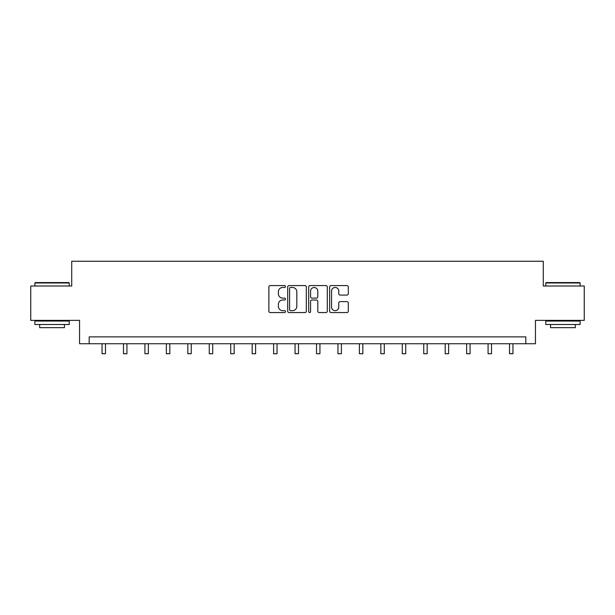 <?xml version="1.0" encoding="UTF-8"?>
<svg xmlns="http://www.w3.org/2000/svg" width="615" height="615" viewBox="0 0 615 615"><rect width="100%" height="100%" fill="white"/><g stroke="black" fill="none" stroke-linecap="round" stroke-linejoin="round"><path stroke-width="0.92" d="M285.506 286.513A0.946 0.946 0 0 0 284.561 285.568L270.223 285.568A1.353 1.353 0 0 0 268.87 286.921L268.87 311.213A1.353 1.353 0 0 0 270.223 312.558L284.561 312.558A0.946 0.946 0 0 0 285.506 311.613A0.946 0.946 0 0 0 284.561 310.667L282.7 310.667A4.32 4.32 0 0 1 278.387 306.355L278.387 304.325A4.32 4.32 0 0 1 282.7 300.012L284.561 300.012A0.946 0.946 0 0 0 285.506 299.067A0.946 0.946 0 0 0 284.561 298.121L282.7 298.121A4.32 4.32 0 0 1 278.387 293.801L278.387 291.779A4.32 4.32 0 0 1 282.7 287.459L284.561 287.459A0.946 0.946 0 0 0 285.506 286.513M346.937 295.085A1.353 1.353 0 0 0 348.29 293.732L348.29 286.921A1.353 1.353 0 0 0 346.937 285.568L331.016 285.568A1.353 1.353 0 0 0 329.663 286.921L329.663 311.213A1.353 1.353 0 0 0 331.016 312.558L346.937 312.558A1.353 1.353 0 0 0 348.29 311.213L348.29 302.98A1.353 1.353 0 0 0 346.937 301.627L340.126 301.627A1.353 1.353 0 0 0 338.773 302.98L338.773 307.062A3.613 3.613 0 0 1 335.167 310.667A3.613 3.613 0 0 1 331.554 307.062L331.554 291.072A3.613 3.613 0 0 1 335.167 287.459A3.613 3.613 0 0 1 338.773 291.072L338.773 293.732A1.353 1.353 0 0 0 340.126 295.085L346.937 295.085M525.817 343.747L535.442 343.747L535.442 320.377L584.25 320.377L584.25 286.006L543.283 286.006L543.283 261.26L71.717 261.26L71.717 286.006L30.75 286.006L30.75 320.377L79.558 320.377L79.558 343.747L525.817 343.747L525.817 336.874L89.183 336.874L89.183 343.747M306.316 286.921A1.353 1.353 0 0 0 304.971 285.568L289.042 285.568A1.353 1.353 0 0 0 287.697 286.921L287.697 311.213A1.353 1.353 0 0 0 289.042 312.558L304.971 312.558A1.353 1.353 0 0 0 306.316 311.213L306.316 286.921M310.029 285.568L325.958 285.568A1.353 1.353 0 0 1 327.303 286.921L327.303 311.213A1.353 1.353 0 0 1 325.958 312.558L319.139 312.558A1.353 1.353 0 0 1 317.794 311.213L317.794 301.358A1.353 1.353 0 0 0 316.441 300.012L311.92 300.012A1.353 1.353 0 0 0 310.567 301.358L310.567 311.613A0.946 0.946 0 0 1 309.622 312.558A0.946 0.946 0 0 1 308.684 311.613L308.684 286.921A1.353 1.353 0 0 1 310.029 285.568M290.534 287.459A0.946 0.946 0 0 0 289.588 288.404L289.588 309.729A0.946 0.946 0 0 0 290.534 310.667L292.486 310.667A4.32 4.32 0 0 0 296.807 306.355L296.807 291.779A4.32 4.32 0 0 0 292.486 287.459L290.534 287.459M317.794 291.141A3.613 3.613 0 0 0 314.18 287.528A3.613 3.613 0 0 0 310.567 291.141L310.567 296.768A1.353 1.353 0 0 0 311.92 298.121L316.441 298.121A1.353 1.353 0 0 0 317.794 296.768L317.794 291.141M102.036 343.747L102.036 353.74L105.472 353.74L105.472 343.747M35.286 282.569L68.834 282.569L69.241 282.977L34.878 282.977L35.286 282.569M52.06 324.497L34.878 324.497L34.878 321.061L69.241 321.061L69.241 324.497L52.06 324.497M64.437 324.497L64.437 327.664L39.683 327.664L39.683 324.497M546.166 282.569L579.714 282.569L580.122 282.977L545.759 282.977L546.166 282.569M562.94 324.497L545.759 324.497L545.759 321.061L580.122 321.061L580.122 324.497L562.94 324.497M575.317 324.497L575.317 327.664L550.563 327.664L550.563 324.497M123.484 343.747L123.484 353.74L126.921 353.74L126.921 343.747M144.925 343.747L144.925 353.74L148.369 353.74L148.369 343.747M166.373 343.747L166.373 353.74L169.809 353.74L169.809 343.747M187.821 343.747L187.821 353.74L191.257 353.74L191.257 343.747M209.269 343.747L209.269 353.74L212.705 353.74L212.705 343.747M230.717 343.747L230.717 353.74L234.154 353.74L234.154 343.747M252.165 343.747L252.165 353.74L255.602 353.74L255.602 343.747M273.614 343.747L273.614 353.74L277.05 353.74L277.05 343.747M295.062 343.747L295.062 353.74L298.498 353.74L298.498 343.747M316.502 343.747L316.502 353.74L319.938 353.74L319.938 343.747M337.95 343.747L337.95 353.74L341.387 353.74L341.387 343.747M359.398 343.747L359.398 353.74L362.835 353.74L362.835 343.747M380.846 343.747L380.846 353.74L384.283 353.74L384.283 343.747M402.295 343.747L402.295 353.74L405.731 353.74L405.731 343.747M423.743 343.747L423.743 353.74L427.179 353.74L427.179 343.747M445.191 343.747L445.191 353.74L448.627 353.74L448.627 343.747M466.631 343.747L466.631 353.74L470.075 353.74L470.075 343.747M488.079 343.747L488.079 353.74L491.516 353.74L491.516 343.747M509.527 343.747L509.527 353.74L512.964 353.74L512.964 343.747M34.878 286.006L34.878 282.977M42.712 321.061L42.712 320.377M61.408 321.061L61.408 320.377M69.241 286.006L69.241 282.977M545.759 286.006L545.759 282.977M553.592 321.061L553.592 320.377M572.288 321.061L572.288 320.377M580.122 286.006L580.122 282.977"/></g></svg>
